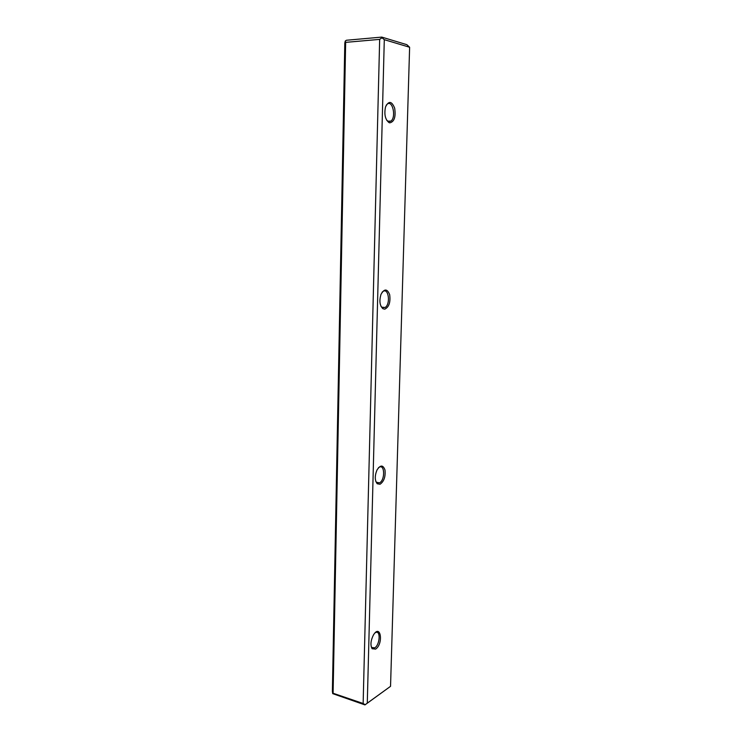 <?xml version="1.0" encoding="UTF-8"?>
<svg xmlns="http://www.w3.org/2000/svg" width="742" height="742" viewBox="0 0 742 742"><rect width="100%" height="100%" fill="white"/><g stroke="black" fill="none" stroke-linecap="round" stroke-linejoin="round"><path stroke-width="1.11" d="M333.093 693.251L332.713 693.64L332.379 691.303L344.807 43.119L345.262 41.033L345.651 42.368L333.093 693.251L363.144 703.49L379.663 39.382L345.651 42.368M390.542 686.322L409.621 47.256L384.291 39.669L367.281 703.156L390.542 686.322L364.943 704.9L332.713 693.64M345.262 41.033L346.412 40.253L381.787 37.1L406.857 44.678L409.621 47.256M384.783 309.164L382.909 308.718C379.737 305.63 379.097 300.862 380.989 294.398C384.3 288.499 387.203 288.592 389.671 294.676C390.654 302.263 389.021 307.095 384.783 309.164M375.628 649.102L372.122 648.731C370.23 645.169 370.657 640.606 373.393 635.059C380.6 623.067 383.79 643.741 375.628 649.102M380.062 484.248L377.233 483.756C374.747 480.501 374.645 475.956 376.936 470.113C380.358 464.761 383.039 464.733 384.996 470.029C385.645 476.707 384.004 481.447 380.062 484.248M389.791 122.847L389.04 122.615C385.181 119.527 384.013 114.277 385.543 106.876C388.725 100.569 391.767 101.014 394.679 108.211C395.922 116.893 394.299 121.771 389.791 122.847M363.144 703.49L365.175 704.714L367.281 703.156M384.291 39.669L382.028 37.777L379.663 39.382M382.028 37.777L381.787 37.1M371.232 646.774L371.668 647.497L374.756 647.831C379.96 644.835 380.832 629.958 375.647 632.536L375.109 632.824M375.851 481.493L376.667 482.569L379.505 482.847C385.2 480.204 384.875 463.815 379.171 467.237L378.448 467.738M380.971 306.288L382.204 307.559L385.098 307.476C390.802 304.201 388.613 287.386 382.965 291.485L382.074 292.265M386.693 120.25L388.836 121.679L390.904 121.094C396.432 117.319 392.574 99.53 387.157 104.186L386.192 105.243M371.538 647.33L374.191 648.137M376.352 482.235L379.505 482.847M381.722 307.197L385.098 307.476M387.714 121.215L390.904 121.094M382.204 307.559L382.909 308.718M371.668 647.497L372.122 648.731M376.667 482.569L377.233 483.756M388.177 121.475L389.04 122.615"/></g></svg>
